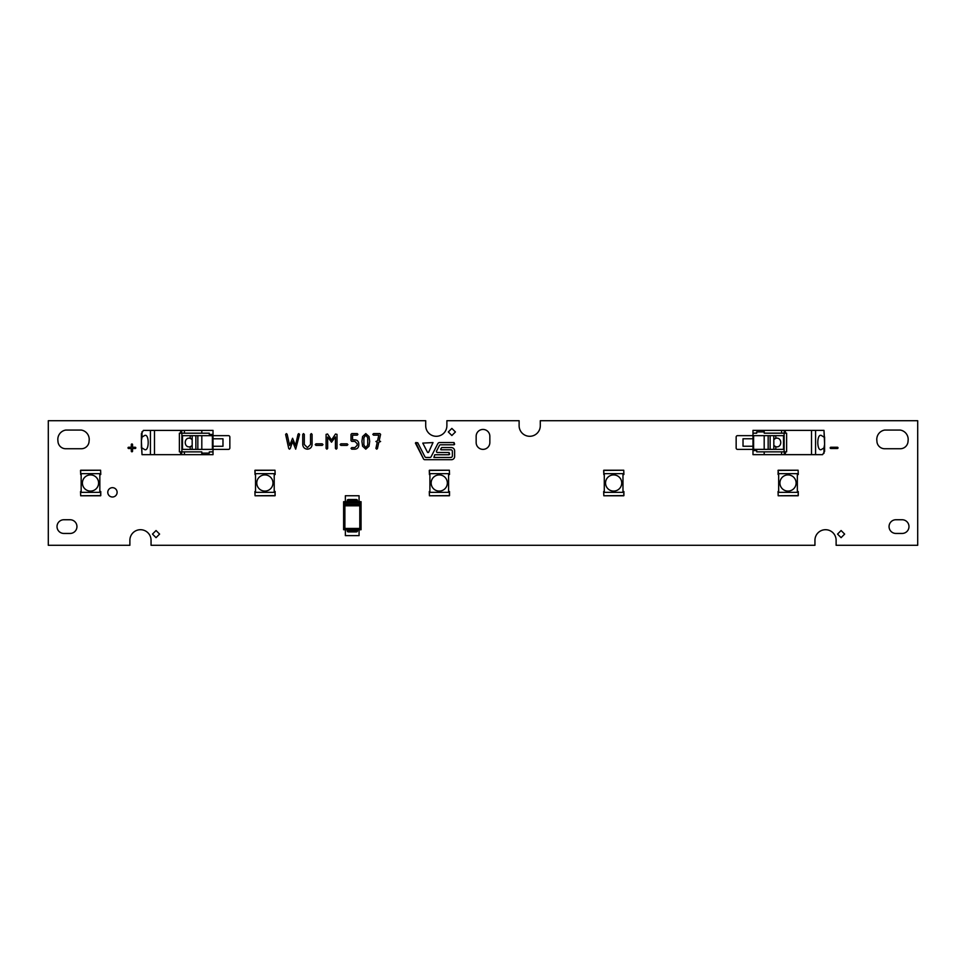 <?xml version="1.0" encoding="UTF-8"?>
<svg xmlns="http://www.w3.org/2000/svg" width="966" height="966" viewBox="0 0 966 966"><rect width="100%" height="100%" fill="white"/><g stroke="black" fill="none" stroke-linecap="round" stroke-linejoin="round"><path stroke-width="1.45" d="M450.76 457.461A1.558 1.558 0 0 0 452.366 455.904L452.366 451.376A1.509 1.509 0 0 0 450.868 449.794L440.955 449.794L450.868 449.794A1.509 1.509 0 0 1 452.366 451.376L452.366 455.904A1.558 1.558 0 0 1 450.76 457.461L433.903 457.461L450.76 457.461M428.059 452.535A0.725 0.725 0 0 0 428.699 452.136L433.01 442.573L422.782 443.104L427.419 452.136A0.725 0.725 0 0 0 428.059 452.535M131.919 451.786A0.628 0.628 0 0 0 132.559 451.146L132.559 448.514L135.192 448.514A0.628 0.628 0 0 0 135.82 447.874A0.628 0.628 0 0 0 135.192 447.246L132.559 447.246L132.559 444.601A0.628 0.628 0 0 0 131.919 443.974A0.628 0.628 0 0 0 131.291 444.601L131.291 447.246L128.647 447.246A0.628 0.628 0 0 0 128.019 447.874A0.628 0.628 0 0 0 128.647 448.514L131.291 448.514L131.291 451.146A0.628 0.628 0 0 0 131.919 451.786M112.442 487.673A4.673 4.673 0 0 0 107.781 492.346A4.673 4.673 0 0 0 112.442 497.007A4.673 4.673 0 0 0 117.115 492.346A4.673 4.673 0 0 0 112.442 487.673A4.673 4.673 0 0 0 107.781 492.346A4.673 4.673 0 0 0 112.442 497.007A4.673 4.673 0 0 0 117.115 492.346A4.673 4.673 0 0 0 112.442 487.673M483 449.371A6.847 6.847 0 0 0 489.847 442.525L489.847 436.294A6.847 6.847 0 0 0 483 429.435A6.847 6.847 0 0 0 476.153 436.294L476.153 442.525A6.847 6.847 0 0 0 483 449.371M529.706 436.294A10.59 10.59 0 0 0 540.296 425.704L540.296 420.717L917.7 420.717L917.7 545.283L836.121 545.283L836.121 540.296A10.59 10.59 0 0 0 825.532 529.706A10.59 10.59 0 0 0 814.942 540.296L814.942 545.283L151.058 545.283L151.058 540.296A10.59 10.59 0 0 0 140.468 529.706A10.59 10.59 0 0 0 129.879 540.296L129.879 545.283L48.3 545.283L48.3 420.717L425.704 420.717L425.704 425.704A10.59 10.59 0 0 0 436.294 436.294A10.59 10.59 0 0 0 446.884 425.704L446.884 420.717L519.116 420.717L519.116 425.704A10.59 10.59 0 0 0 529.706 436.294M365.8 433.601L369.012 436.572L369.688 441.39L369.012 446.195L365.8 449.166L362.588 446.207L361.912 441.39L362.588 436.56L365.8 433.601M347.12 443.829L347.893 444.614L347.12 445.386L340.889 445.386L340.117 444.614L340.889 443.829L347.12 443.829M322.209 443.829L322.982 444.614L322.209 445.386L315.979 445.386L315.206 444.614L315.979 443.829L322.209 443.829M292.577 438.274L295.524 445.483L298.011 434.289L298.772 433.601L299.557 434.446L295.681 449.166L292.589 441.583L290.283 448.502L289.486 449.166L288.725 448.502L285.622 434.446L286.395 433.601L287.156 434.289L289.643 445.483L292.577 438.274M423.555 458.983A1.377 1.377 0 0 0 424.738 459.695L451.46 459.695A3.176 3.176 0 0 0 454.624 456.725L454.624 450.953A3.309 3.309 0 0 0 451.231 447.56L441.716 447.56L440.617 449.238L441.716 447.56L451.231 447.56A3.309 3.309 0 0 1 454.624 450.953L454.624 456.725A3.176 3.176 0 0 1 451.46 459.695L424.738 459.695A1.377 1.377 0 0 1 423.555 458.983L415.766 442.561L417.747 442.766L415.416 443.116L423.555 458.983M424.871 456.676L417.747 442.766L424.871 456.676A1.364 1.364 0 0 0 426.091 457.461L429.93 457.461A1.364 1.364 0 0 0 431.15 456.676L437.852 443.599A1.992 1.992 0 0 1 439.578 442.561L454.044 442.561L454.624 444.215L454.044 444.795L454.044 442.561L439.578 442.561A1.992 1.992 0 0 0 437.852 443.599L431.15 456.676A1.364 1.364 0 0 1 429.93 457.461L426.091 457.461A1.364 1.364 0 0 1 424.871 456.676M440.399 444.795L454.044 444.795L440.399 444.795A1.051 1.051 0 0 0 439.482 445.35L436.584 451.001A1.002 1.002 0 0 0 437.429 452.511L449.069 452.511L449.649 454.177L449.069 454.757L449.069 452.511L437.429 452.511A1.002 1.002 0 0 1 436.584 451.001L439.482 445.35A1.051 1.051 0 0 1 440.399 444.795L440.399 444.795M434.785 454.757L449.069 454.757L434.785 454.757L433.903 457.461L434.785 454.757M837.377 447.246L830.832 447.246A0.628 0.628 0 0 0 830.205 447.874A0.628 0.628 0 0 0 830.832 448.514L837.377 448.514A0.628 0.628 0 0 0 838.005 447.874A0.628 0.628 0 0 0 837.377 447.246L830.832 447.246A0.628 0.628 0 0 0 830.205 447.874A0.628 0.628 0 0 0 830.832 448.514L837.377 448.514A0.628 0.628 0 0 0 838.005 447.874A0.628 0.628 0 0 0 837.377 447.246M841.096 530.539L837.546 534.089L841.096 537.651L844.658 534.089L841.096 530.539L837.546 534.089L841.096 537.651L844.658 534.089L841.096 530.539M778.041 491.561L778.198 495.763L798.278 495.606L798.278 491.561L797.348 491.404L798.278 491.561L798.121 495.763L778.198 495.763L778.041 491.561M798.278 474.439L798.121 470.237L778.041 470.394L778.668 474.596L778.041 474.439L778.198 470.237L798.121 470.237L798.278 474.439M797.348 474.596L798.121 474.596L797.348 474.596M824.602 448.007L824.602 437.03L824.602 448.007M752.985 435.654L737.517 435.654A1.377 1.377 0 0 0 736.152 437.03L736.152 448.007A1.377 1.377 0 0 0 737.517 449.383L752.985 449.383L737.517 449.383A1.377 1.377 0 0 1 736.152 448.007L736.152 437.03A1.377 1.377 0 0 1 737.517 435.654L752.985 435.654M603.665 491.561L603.822 495.763L623.903 495.606L623.903 491.561L622.973 491.404L623.903 491.561L623.746 495.763L603.822 495.763L603.665 491.561M623.903 474.439L623.746 470.237L603.665 470.394L603.822 474.596L603.822 470.237L623.746 470.237L623.903 474.439M622.973 474.596L623.746 474.596L622.973 474.596M451.859 428.409L448.309 431.959L451.859 435.509L455.421 431.959L451.859 428.409L448.309 431.959L451.859 435.509L455.421 431.959L451.859 428.409M429.29 491.561L429.435 495.763L449.528 495.606L449.528 491.561L448.586 491.404L449.528 491.561L449.371 495.763L429.435 495.763L429.29 491.561M449.528 474.439L449.371 470.237L429.29 470.394L429.435 474.596L429.435 470.237L449.371 470.237L449.528 474.439M448.586 474.596L449.371 474.596L448.586 474.596M359.074 535.635L359.074 529.718L359.074 535.635L345.357 535.635L359.074 535.635M345.357 529.718L345.357 535.635L345.357 529.718M359.074 501.692L359.074 495.751L345.357 495.751L345.357 501.692L345.357 495.751L359.074 495.751L359.074 501.692M254.903 491.561L255.06 495.763L275.153 495.606L274.996 491.404L274.211 491.404L275.153 491.561L274.996 495.763L255.06 495.763L254.903 491.561M275.153 474.439L274.996 470.237L254.903 470.394L255.06 474.596L255.06 470.237L274.996 470.237L275.153 474.439M274.211 474.596L274.996 474.596L274.211 474.596M213.015 449.383L228.483 449.383A1.377 1.377 0 0 0 229.848 448.007L229.848 437.03A1.377 1.377 0 0 0 228.483 435.654L213.015 435.654L228.483 435.654A1.377 1.377 0 0 1 229.848 437.03L229.848 448.007A1.377 1.377 0 0 1 228.483 449.383L213.015 449.383M141.398 437.03L141.398 448.007L141.398 437.03M156.045 530.539L152.483 534.089L156.045 537.651L159.595 534.089L156.045 530.539L152.483 534.089L156.045 537.651L159.595 534.089L156.045 530.539M80.528 491.561L80.685 495.763L100.766 495.606L100.766 491.561L99.836 491.404L100.766 491.561L100.609 495.763L80.685 495.763L80.528 491.561M100.766 474.439L100.609 470.237L80.528 470.394L80.685 474.596L80.685 470.237L100.609 470.237L100.766 474.439M99.836 474.596L100.609 474.596L99.836 474.596M895.905 533.449L902.135 533.449A6.847 6.847 0 0 0 908.982 526.591A6.847 6.847 0 0 0 902.135 519.744L895.905 519.744A6.847 6.847 0 0 0 889.058 526.591A6.847 6.847 0 0 0 895.905 533.449M900.264 448.743A7.788 7.788 0 0 0 908.052 440.967A9.467 9.467 0 0 0 900.264 430.063L884.687 430.063A9.467 9.467 0 0 0 876.911 440.967A7.788 7.788 0 0 0 884.687 448.743L900.264 448.743M63.865 533.449L70.095 533.449A6.847 6.847 0 0 0 76.942 526.591A6.847 6.847 0 0 0 70.095 519.744L63.865 519.744A6.847 6.847 0 0 0 57.018 526.591A6.847 6.847 0 0 0 63.865 533.449M81.313 448.743A7.788 7.788 0 0 0 89.089 440.967A9.467 9.467 0 0 0 81.313 430.063L65.736 430.063A9.467 9.467 0 0 0 57.948 440.967A7.788 7.788 0 0 0 65.736 448.743L81.313 448.743M310.533 434.374L311.306 433.601L312.09 434.374L312.09 444.493C311.825 447.343 310.267 448.9 307.417 449.166C304.568 448.9 303.01 447.343 302.744 444.493L302.744 434.374L303.517 433.601L304.302 434.374L304.302 444.493L307.417 447.608L310.533 444.493L310.533 434.374M331.519 440.013L335.504 434.024L337.001 434.374L337.001 448.393L336.216 449.166L335.444 448.393L335.444 436.922L331.519 442.199L327.655 437.043L327.655 448.393L326.882 449.166L326.097 448.393L326.097 434.374L327.546 433.988L331.519 440.013M354.884 441.39L351.781 441.39L351.008 440.605L351.008 434.374L351.793 433.601L357.239 433.601L357.903 434.374L357.239 435.159L352.566 435.159L352.566 439.832L354.908 439.832C357.275 440.049 358.567 441.353 358.797 443.72L358.797 445.278C358.567 447.644 357.275 448.949 354.908 449.166L351.793 449.166L351.008 448.393L351.781 447.608L354.884 447.608L357.203 445.278L357.203 443.72L354.884 441.39M375.919 448.393L377.223 442.271L375.919 441.498L377.573 440.713L378.805 435.159L373.576 435.159L372.804 434.374L373.588 433.601L379.819 433.601L380.592 434.362L379.167 440.713L380.592 441.498L378.817 442.271L377.428 448.562L376.692 449.166L375.919 448.393M367.72 445.024L367.72 437.743L365.8 435.159L363.892 437.755L363.88 445.024L365.8 447.608L367.72 445.024M131.919 443.974A0.628 0.628 0 0 0 131.291 444.601L131.291 447.246L128.647 447.246A0.628 0.628 0 0 0 128.019 447.874A0.628 0.628 0 0 0 128.647 448.514L131.291 448.514L131.291 451.146A0.628 0.628 0 0 0 131.919 451.786A0.628 0.628 0 0 0 132.559 451.146L132.559 448.514L135.192 448.514A0.628 0.628 0 0 0 135.82 447.874A0.628 0.628 0 0 0 135.192 447.246L132.559 447.246L132.559 444.601A0.628 0.628 0 0 0 131.919 443.974M428.699 452.136L433.01 442.573L422.782 443.104L427.419 452.136A0.725 0.725 0 0 0 428.699 452.136M344.886 505.786L359.799 505.786L359.799 528.45L361.055 529.718L361.055 501.692L359.799 502.96L359.799 504.445L344.886 504.445L344.886 528.45L343.618 529.718L348.134 529.718L348.134 531.904L356.539 531.904L357.48 530.286M359.799 502.96L344.886 502.96L344.886 504.445M359.799 528.45L344.886 528.45M361.055 529.718L348.134 529.718M361.055 501.692L343.618 501.692L344.886 502.96M343.618 501.692L343.618 529.718M357.203 499.784L357.48 500.448L356.539 499.519L348.134 499.519L348.134 501.692M357.48 529.718L357.48 530.962L356.539 531.904L357.48 530.962L356.539 531.904L357.48 530.962L356.539 531.904L357.48 530.962L356.539 531.904L356.539 531.119L357.48 530.962L357.203 531.626M347.47 531.626L347.205 530.962L348.134 531.904L347.205 530.962L348.134 531.904L347.205 530.962L348.134 531.904L347.205 530.962L348.134 531.904L347.205 530.962L356.539 531.119L356.539 529.718M347.47 499.784L347.205 500.448L347.47 499.784L347.205 500.448L356.539 500.291L356.539 499.519L357.48 500.448L356.539 499.519L357.48 500.448L356.539 499.519L357.48 500.448L356.539 499.519L357.48 500.448L356.539 500.291L356.539 501.692M347.205 500.448L348.134 499.519L347.205 500.448M359.799 505.786L359.799 504.445M98.592 483A8.09 8.09 0 0 0 90.49 474.91A8.09 8.09 0 0 0 82.4 483A8.09 8.09 0 0 0 90.49 491.09A8.09 8.09 0 0 0 98.592 483A8.09 8.09 0 0 0 90.49 474.91A8.09 8.09 0 0 0 82.4 483A8.09 8.09 0 0 0 90.49 491.09A8.09 8.09 0 0 0 98.592 483M99.836 492.346L99.836 473.654L81.156 473.654L81.156 492.346L99.836 492.346M272.967 483A8.09 8.09 0 0 0 264.877 474.91A8.09 8.09 0 0 0 256.775 483A8.09 8.09 0 0 0 264.877 491.09A8.09 8.09 0 0 0 272.967 483A8.09 8.09 0 0 0 264.877 474.91A8.09 8.09 0 0 0 256.775 483A8.09 8.09 0 0 0 264.877 491.09A8.09 8.09 0 0 0 272.967 483M274.211 492.346L274.211 473.654L255.531 473.654L255.531 492.346L274.211 492.346M447.343 483A8.09 8.09 0 0 0 439.252 474.91A8.09 8.09 0 0 0 431.15 483A8.09 8.09 0 0 0 439.252 491.09A8.09 8.09 0 0 0 447.343 483A8.09 8.09 0 0 0 439.252 474.91A8.09 8.09 0 0 0 431.15 483A8.09 8.09 0 0 0 439.252 491.09A8.09 8.09 0 0 0 447.343 483M448.586 492.346L448.586 473.654L429.906 473.654L429.906 492.346L448.586 492.346M621.73 483A8.09 8.09 0 0 0 613.627 474.91A8.09 8.09 0 0 0 605.537 483A8.09 8.09 0 0 0 613.627 491.09A8.09 8.09 0 0 0 621.73 483A8.09 8.09 0 0 0 613.627 474.91A8.09 8.09 0 0 0 605.537 483A8.09 8.09 0 0 0 613.627 491.09A8.09 8.09 0 0 0 621.73 483M622.973 492.346L622.973 473.654L604.281 473.654L604.281 492.346L622.973 492.346M796.105 483A8.09 8.09 0 0 0 788.002 474.91A8.09 8.09 0 0 0 779.912 483A8.09 8.09 0 0 0 788.002 491.09A8.09 8.09 0 0 0 796.105 483A8.09 8.09 0 0 0 788.002 474.91A8.09 8.09 0 0 0 779.912 483A8.09 8.09 0 0 0 788.002 491.09A8.09 8.09 0 0 0 796.105 483M797.348 492.346L797.348 473.654L778.668 473.654L778.668 492.346L797.348 492.346M142.026 447.946L144.586 449.54C149.392 452.028 149.392 433.034 144.586 435.521L142.026 437.115L141.398 440.75L142.026 454.672L180.63 454.672L180.63 451.871L179.386 451.871L179.386 433.191L180.63 433.191L180.63 430.389L154.475 430.389L154.475 454.672M141.398 440.75L141.398 433.625L143.415 430.389L154.475 430.389M181.705 454.672L181.705 451.871L201.809 451.871L201.809 453.114L209.284 453.114L209.284 451.871L213.015 451.871L213.015 454.672L180.63 454.672M201.809 433.191L201.809 430.389L213.015 430.389L213.015 434.434L209.284 434.434L209.284 433.191L180.63 433.191M213.015 451.871L213.015 434.434M181.705 451.871L180.63 451.871M142.026 454.672L141.398 444.3M190.205 446.763C183.612 448.236 183.588 436.825 190.205 438.298L190.205 435.678L182.502 435.678L182.502 449.383L190.205 449.383L190.205 446.763L192.174 445.519L192.174 449.383L195.869 449.383L195.869 435.678L211.771 435.678A1.244 1.244 0 0 1 212.387 435.847L212.387 449.214A1.244 1.244 0 0 1 211.771 449.383L213.015 448.139M190.205 435.678L192.174 435.678L192.174 439.542L190.205 438.298M195.869 435.678L192.174 435.678M213.015 436.922L211.771 435.678M197.837 435.678L197.837 449.383L211.771 449.383M192.174 449.383L190.205 449.383M197.837 449.383L195.869 449.383M192.174 445.519L192.174 439.542M201.809 430.389L184.409 430.389L184.409 433.191M181.705 433.191L181.705 430.389L180.63 430.389M181.705 430.389L184.409 430.389M181.874 433.191L181.874 451.871M213.015 438.793L222.977 438.793L222.977 446.268L213.015 446.268M823.974 437.091L821.414 435.509C816.608 433.01 816.608 452.003 821.414 449.516L823.974 447.922L824.602 444.288L823.974 430.365L785.37 430.365L785.37 433.166L786.614 433.166L786.614 451.846L785.37 451.846L785.37 454.648L811.525 454.648L811.525 430.365M824.602 444.288L824.602 451.412L822.585 454.648L811.525 454.648M784.295 430.365L784.295 433.166L764.191 433.166L764.191 431.923L756.716 431.923L756.716 433.166L752.985 433.166L752.985 430.365L785.37 430.365M764.191 451.846L764.191 454.648L752.985 454.648L752.985 450.603L756.716 450.603L756.716 451.846L785.37 451.846M752.985 433.166L752.985 450.603M784.295 433.166L785.37 433.166M823.974 430.365L824.602 440.738M775.795 438.286C782.388 436.801 782.412 448.212 775.795 446.739L775.795 449.359L783.498 449.359L783.498 435.654L775.795 435.654L775.795 438.286L773.826 439.518L773.826 435.654L770.131 435.654L770.131 449.359L754.229 449.359A1.244 1.244 0 0 1 753.613 449.19L753.613 435.823A1.244 1.244 0 0 1 754.229 435.654L752.985 436.91M775.795 449.359L773.826 449.359L773.826 445.495L775.795 446.739M770.131 449.359L773.826 449.359M752.985 448.115L754.229 449.359M768.163 449.359L768.163 435.654L754.229 435.654M773.826 435.654L775.795 435.654M768.163 435.654L770.131 435.654M773.826 439.518L773.826 445.495M764.191 454.648L781.591 454.648L781.591 451.846M784.295 451.846L784.295 454.648L785.37 454.648M784.295 454.648L781.591 454.648M784.126 451.846L784.126 433.166M752.985 446.244L743.023 446.244L743.023 438.769L752.985 438.769M150.43 454.672L150.43 430.389M142.026 431.669L142.026 437.115M201.809 454.672L201.809 453.114M184.409 451.871L184.409 454.672M201.809 435.678L201.809 449.383M815.57 430.365L815.57 454.648M823.974 453.38L823.974 447.922M764.191 430.365L764.191 431.923M781.591 433.166L781.591 430.365M764.191 449.359L764.191 435.654"/></g></svg>
